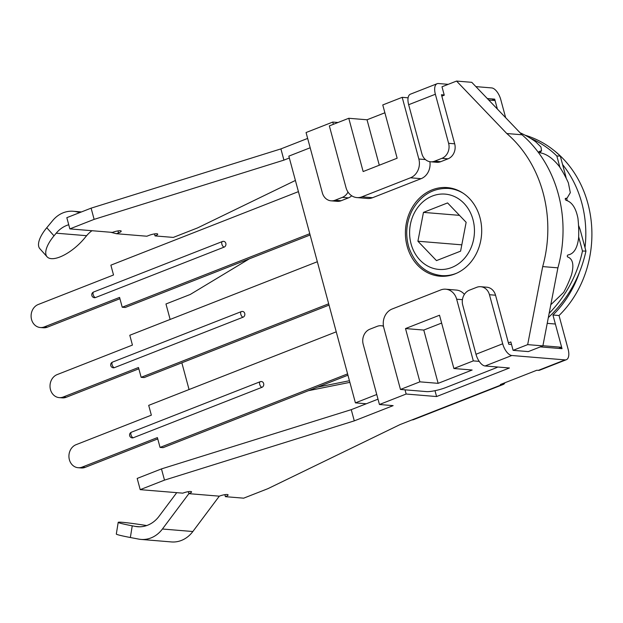 <?xml version="1.0" encoding="UTF-8"?>
<svg xmlns="http://www.w3.org/2000/svg" width="623" height="623" viewBox="0 0 623 623"><rect width="100%" height="100%" fill="white"/><g stroke="black" fill="none" stroke-linecap="round" stroke-linejoin="round"><path stroke-width="0.93" d="M558.761 348.405L561.65 347.276L555.373 324.022L547.22 323.353M488.712 100.015L495.075 100.537L497.372 109.064L494.693 99.135L491.804 100.272M310.176 147.768L288.838 156.132L355.414 402.863L376.751 394.499M456.558 81.068L506.787 133.524A121.516 104.158 94.7 0 1 542.695 266.589L527.673 344.628L513.103 350.344L528.312 351.598L542.882 345.882L557.904 267.843A121.516 104.158 -85.3 0 0 522.004 134.778L471.775 82.322L456.558 81.068L441.987 86.784L444.261 95.194L441.832 96.144M366.285 403.766L355.414 402.863M425.423 159.558L418.843 159.013L402.201 97.328L382.771 104.944L397.147 158.219L363.147 171.551L348.771 118.277L329.349 125.893L345.991 187.578A14.82 12.701 94.7 0 0 356.917 197.584A14.82 12.701 94.7 0 0 361.916 196.837L410.487 177.796L421.132 178.669L372.562 197.717A14.82 12.701 94.7 0 1 367.562 198.464L356.917 197.584M348.771 118.277L367.033 119.78L384.889 112.779M402.201 97.328L408.096 97.819M419.886 381.837L405.511 328.562L439.511 315.23L453.887 368.505L472.141 370.015L438.14 383.34L419.886 381.837L400.464 389.453L383.815 327.768A14.82 12.701 94.7 0 1 392.179 308.992L440.741 289.944A14.82 12.701 94.7 0 1 445.749 289.197A14.82 12.701 94.7 0 1 456.667 299.204L462.43 299.679M445.749 289.197L456.394 290.077A14.82 12.701 94.7 0 1 464.408 294.391M453.887 368.505L473.316 360.888L456.667 299.204M497.8 367.025A14.82 2.959 -15.1 0 1 494.639 368.411L446.068 387.451A14.82 2.959 -15.1 0 1 426.319 391.587L400.464 389.453M479.212 361.379L473.316 360.888M418.843 159.013A14.82 12.701 94.7 0 1 410.487 177.796M429.87 161.692A14.82 12.701 94.7 0 1 421.132 178.669M367.033 119.78L379.29 165.22M405.511 328.562L423.772 330.065L441.629 323.064M438.14 383.34L423.772 330.065M561.65 347.276L542.913 345.734M527.673 344.628L542.882 345.882M542.695 266.589L557.904 267.843M506.787 133.524L522.004 134.778M479.975 217.614A44.459 38.104 94.7 0 1 439.893 276.199A44.459 38.104 94.7 0 1 405.573 228.758A44.459 38.104 94.7 0 1 447.205 187.585A44.459 38.104 94.7 0 1 479.975 217.614M508.407 342.884L510.837 341.934L513.103 350.344M466.144 222.31L460.592 251.155L436.474 260.609L417.908 241.226L423.461 212.381L447.579 202.927L466.144 222.31M461.807 244.839L417.908 241.226M459.478 215.356L423.461 212.381M520.096 132.792L520.68 133.049A109.656 93.995 94.7 0 1 535.687 141.779L540.966 146.981L541.535 150.711L539.059 151.545L539.168 151.996A109.656 93.995 94.7 0 1 539.456 152.3L540.289 152.822C546.729 153.998 553.068 158.538 559.314 166.442A109.656 93.995 94.7 0 1 568.371 182.858L570.318 192.671L567.078 198.114L565.458 198.41L565.287 199.08A109.656 93.995 94.7 0 1 565.404 199.516L565.957 200.248C571.922 201.961 575.917 207.973 577.934 218.284A109.656 93.995 94.7 0 1 578.611 237.978C577.311 248.398 573.728 254.067 567.849 254.971L567.343 255.664A109.656 93.995 94.7 0 1 567.257 256.115L567.483 256.871C572.817 258.771 574.172 264.705 571.548 274.681A109.656 93.995 94.7 0 1 563.667 292.382L550.802 304.748M565.334 198.464L565.287 199.08M578.658 236.841L582.482 251.022L585.939 251.108L580.511 231.008A20.746 11.362 67.2 0 0 578.541 225.479M566.229 178.318A20.746 11.362 67.2 0 0 565.723 176.177L560.295 156.069L556.845 155.991L559.906 167.33M567.187 200.575A26.672 14.609 -112.8 0 1 566.72 198.262M525.002 135.16C538.443 139.248 550.21 146.218 560.295 156.069M585.939 251.108C580.231 277.165 567.693 299.32 548.333 317.574M549.143 313.369C566.182 295.73 577.295 274.953 582.482 251.022M556.845 155.991C549.151 148.445 540.39 142.566 530.578 138.345M68.732 224.747A29.639 25.403 -85.3 0 0 56.202 233.189L53.999 235.837A29.639 11.829 138.3 0 0 47.091 256.816L39.856 248.702A29.639 11.829 -41.7 0 1 46.772 227.722L52.745 220.511A29.639 25.403 94.7 0 1 73.265 211.267A29.639 25.403 94.7 0 1 76.847 211.867L79.752 212.599M47.091 256.816A29.639 11.829 138.3 0 0 84.424 238.344L86.628 235.696L56.202 233.189M92.002 230.712A29.639 25.403 -85.3 0 0 86.628 235.696M154.504 233.913L155.041 235.915A5.926 1.184 -15.1 0 0 157.72 234.116A5.926 1.184 -15.1 0 0 148.959 235.408L146.872 236.226L116.446 233.718L110.676 232.254M289.345 157.993L283.924 160.119L94.135 219.366L91.106 208.152L66.825 217.668L69.854 228.89L112.444 232.402A5.926 1.184 -15.1 0 1 121.212 231.11A5.926 1.184 -15.1 0 1 118.534 232.901L116.446 233.718M155.041 235.915L173.295 237.418L197.584 227.901L295.403 180.452M91.106 208.152L280.903 148.897L307.653 138.415M283.924 160.119L280.903 148.897M351.707 195.778A11.853 10.163 94.7 0 1 348.436 197.873L342.354 197.366L335.073 200.224A11.853 10.163 -85.3 0 1 331.07 200.824A11.853 10.163 -85.3 0 1 322.332 192.819L306.064 132.535L332.775 122.061L333.383 124.312M338.016 122.497L332.775 122.061M437.128 83.708L410.409 94.182A11.853 5.63 68.6 0 0 408.657 104.719L435.368 94.244A11.853 5.63 -111.4 0 1 437.128 83.708A11.853 5.63 -111.4 0 1 438.428 83.529L448.225 84.339M475.886 86.62L491.672 87.921A11.853 5.63 -111.4 0 1 500.783 99.641L505.658 117.708M94.135 219.366L69.854 228.89M176.745 492.653L159.029 516.319A29.639 25.403 94.7 0 1 137.605 526.723A29.639 25.403 94.7 0 1 135.316 526.412L132.247 525.828A29.639 1.386 -170.8 0 1 118.199 522.354L116.314 534.051A29.639 1.386 9.2 0 0 130.355 537.517L138.711 539.105A29.639 25.403 -85.3 0 0 140.993 539.417A29.639 25.403 -85.3 0 0 162.424 529.013L188.886 493.657L188.348 491.656M118.199 522.354A29.639 1.386 -170.8 0 1 146.701 525.563M140.993 539.417L171.418 541.932A29.639 25.403 -85.3 0 0 192.85 531.52L219.312 496.165L188.886 493.657A5.926 1.184 -15.1 0 0 191.573 491.866A5.926 1.184 -15.1 0 0 182.804 493.159L140.206 489.647L137.185 478.425L161.466 468.909L351.255 409.654L354.285 420.868L164.495 480.123L161.466 468.909M219.312 496.165A5.926 1.184 -15.1 0 1 228.08 494.872A5.926 1.184 -15.1 0 1 225.401 496.671L224.864 494.67M378.005 399.172L351.255 409.654M579.164 273.154A103.73 88.918 94.7 0 1 552.944 315.02L562.024 348.678L540.328 346.886M511.53 344.511L508.781 344.285L495.542 295.216A11.853 10.163 -85.3 0 0 486.804 287.211L480.722 286.712A11.853 10.163 94.7 0 1 489.46 294.718L495.542 295.216M504.942 382.74A11.853 5.63 -111.4 0 1 503.213 384.469A11.853 5.63 -111.4 0 1 501.912 384.648L399.919 424.637L267.937 488.658L243.655 498.174L225.401 496.671M501.912 384.648L500.394 384.523L536.816 370.241L538.342 370.366A11.853 5.63 68.6 0 0 539.643 370.187L566.354 359.712A11.853 5.63 -111.4 0 1 565.053 359.892L511.81 355.499A11.853 5.63 -111.4 0 1 502.699 343.787L489.46 294.718M435.002 390.691L436.583 396.547L509.435 367.983L485.099 365.974L511.81 355.499M436.583 396.547L406.157 394.032L405.028 389.827M354.285 420.868L393.136 405.635L379.446 404.506L406.157 394.032M164.495 480.123L140.206 489.647M317.457 387.148L349.441 380.723M349.885 382.358L308.447 390.683M249.332 258.833L190.256 294.461L165.967 303.977L170.141 319.443M554.275 150.673A103.73 88.918 94.7 0 1 559.033 315.526L568.114 349.176A11.853 5.63 -111.4 0 1 566.354 359.712M562.585 164.55A103.73 88.918 94.7 0 1 585.005 247.643M189.057 389.539L181.846 362.804M435.368 94.244L448.607 143.313L454.689 143.812A11.853 10.163 94.7 0 1 448.007 158.834L440.718 161.692A11.853 10.163 94.7 0 1 436.715 162.292L430.633 161.793A11.853 10.163 -85.3 0 0 434.636 161.193L441.917 158.335A11.853 10.163 -85.3 0 0 448.607 143.313M444.199 94.969L441.45 94.743L454.689 143.812M494.693 99.135L487.287 98.527M408.657 104.719L421.896 153.78A11.853 10.163 -85.3 0 0 430.633 161.793M348.436 197.873L341.155 200.731A11.853 10.163 94.7 0 1 337.152 201.33L331.07 200.824M342.354 197.366A11.853 10.163 -85.3 0 0 348.008 192.071M502.699 343.787L475.988 354.253A11.853 5.63 68.6 0 0 485.099 365.974M475.988 354.253L462.749 305.192A11.853 10.163 94.7 0 1 469.43 290.162L476.72 287.312A11.853 10.163 94.7 0 1 480.722 286.712M412.068 419.871A11.853 5.63 68.6 0 0 413.368 419.7L503.213 384.469M552.944 315.02L559.033 315.526M379.446 404.506L363.186 344.223A11.853 10.163 94.7 0 1 369.867 329.201L377.156 326.343A11.853 10.163 94.7 0 1 381.151 325.743A11.853 10.163 94.7 0 1 383.488 326.265M260.469 381.689A2.967 2.539 94.7 0 1 261.473 381.541A2.967 2.539 94.7 0 1 263.755 384.118A2.967 2.539 94.7 0 1 261.979 387.304L133.275 437.759A2.967 2.539 94.7 0 1 132.278 437.907A2.967 2.967 0 0 1 131.437 432.198A2.967 1.41 68.6 0 0 131.095 435.15A2.967 1.41 68.6 0 0 133.275 437.759M347.595 373.886L160.049 447.415L157.401 437.603L82.119 467.118A11.853 10.163 94.7 0 1 78.124 467.717A11.853 10.163 94.7 0 1 68.974 457.422A11.853 10.163 94.7 0 1 76.068 444.69L151.35 415.175L148.702 405.363L336.249 331.825M78.124 467.717L81.161 467.966A11.853 10.163 -85.3 0 0 85.164 467.367L82.119 467.118M157.751 438.911L85.164 467.367M160.049 447.415L163.094 447.664L347.946 375.194M241.553 311.593A2.967 2.539 94.7 0 1 242.557 311.445A2.967 2.539 94.7 0 1 244.839 314.023A2.967 2.539 94.7 0 1 243.071 317.2L114.367 367.663A2.967 2.539 94.7 0 1 113.363 367.811A2.967 2.967 0 0 1 112.529 362.103A2.967 1.41 68.6 0 0 112.187 365.055A2.967 1.41 68.6 0 0 114.367 367.663M328.687 303.79L141.141 377.32L138.493 367.508L63.211 397.022A11.853 10.163 94.7 0 1 59.208 397.622A11.853 10.163 94.7 0 1 50.066 387.327A11.853 10.163 94.7 0 1 57.16 374.594L132.434 345.08L129.786 335.267L317.333 261.73M59.208 397.622L62.253 397.871A11.853 10.163 -85.3 0 0 66.248 397.272L63.211 397.022M138.843 368.816L66.248 397.272M141.141 377.32L144.178 377.569L329.037 305.099M222.645 241.498A2.967 2.539 94.7 0 1 223.641 241.35A2.967 2.539 94.7 0 1 225.931 243.928A2.967 2.539 94.7 0 1 224.155 247.105L95.451 297.568A2.967 2.539 94.7 0 1 94.455 297.716A2.967 2.967 0 0 1 93.614 292.008A2.967 1.41 68.6 0 0 93.271 294.959A2.967 1.41 68.6 0 0 95.451 297.568M309.771 233.695L122.225 307.225L119.577 297.412L44.295 326.927A11.853 10.163 94.7 0 1 40.293 327.527A11.853 10.163 94.7 0 1 31.15 317.232A11.853 10.163 94.7 0 1 38.244 304.499L113.526 274.984L110.878 265.164L298.425 191.635M40.293 327.527L43.337 327.776A11.853 10.163 -85.3 0 0 47.34 327.176L44.295 326.927M119.928 298.721L47.34 327.176M122.225 307.225L125.27 307.474L310.122 235.003M372.562 197.717L361.916 196.837M434.901 268.793A37.785 32.388 94.7 0 1 410.393 224.405A37.785 32.388 94.7 0 1 449.152 194.742A37.785 32.388 94.7 0 1 473.667 239.131A37.785 32.388 94.7 0 1 434.901 268.793M463.271 193.301A43.711 37.473 -85.3 0 0 448.661 188.45C432.946 187.788 420.72 195.209 411.982 210.73C406.212 222.606 405.199 234.887 408.922 247.557C414.996 264.316 425.844 273.661 441.473 275.584A43.711 37.473 -85.3 0 0 456.682 273.193M436.824 274.852A43.711 37.473 -85.3 0 0 441.473 275.584L446.862 276.028M46.772 227.722L53.999 235.837M80.803 212.194L76.847 211.867M118.534 232.901L117.996 230.907M130.355 537.517L132.247 525.828M192.85 531.52L162.424 529.013M139.91 526.793L135.316 526.412M565.053 359.892L538.342 370.366M434.636 161.193L440.718 161.692M448.007 158.834L441.917 158.335M335.073 200.224L341.155 200.731M261.979 387.304A2.967 1.41 -111.4 0 1 259.799 384.695A2.967 1.41 -111.4 0 1 260.141 381.735L131.437 432.198M243.071 317.2A2.967 1.41 -111.4 0 1 240.891 314.592A2.967 1.41 -111.4 0 1 241.233 311.64L112.529 362.103M224.155 247.105A2.967 1.41 -111.4 0 1 221.975 244.496A2.967 1.41 -111.4 0 1 222.318 241.545L93.614 292.008M454.042 188.894L448.661 188.45M541.535 150.711L540.009 152.721M567.078 198.114L565.248 198.854M73.265 211.267L81.449 211.937M381.151 325.743L383.433 325.938M261.473 381.541A2.967 2.967 0 0 0 260.141 381.735M242.557 311.445A2.967 2.967 0 0 0 241.233 311.64M223.641 241.35A2.967 2.967 0 0 0 222.318 241.545"/></g></svg>
